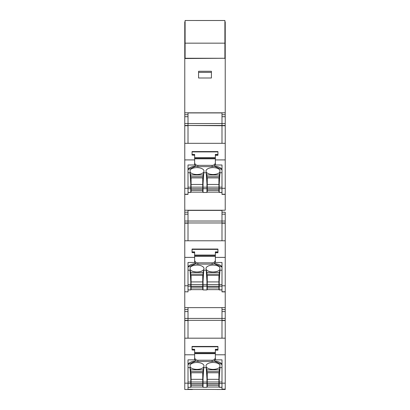 <?xml version="1.0" encoding="UTF-8"?>
<svg xmlns="http://www.w3.org/2000/svg" width="410" height="410" viewBox="0 0 410 410"><rect width="100%" height="100%" fill="white"/><g stroke="black" fill="none" stroke-linecap="round" stroke-linejoin="round"><path stroke-width="0.61" d="M185.1 43.163L224.9 43.163L224.9 20.515L185.1 20.5L185.1 58.522L184.772 58.522L184.772 31.544L185.1 31.544M218.914 380.859L219.237 380.859M190.763 380.859L191.086 380.859M188.011 307.792L188.011 318.421L188.011 311.569L184.772 311.569L184.772 383.165L184.777 338.183L225.228 338.183L225.223 354.783L215.358 354.783L215.358 358.704L215.358 353.671L194.642 353.671L194.642 357.402A3.234 2.824 -0 0 0 197.881 360.226L212.119 360.226A3.234 2.824 -0 0 0 215.358 357.402M185.1 58.266L224.9 58.266L185.1 58.522M224.9 43.163L224.9 58.266M184.772 52.121L185.1 52.121M188.011 389.269L225.228 389.5L221.989 389.269L221.989 359.857L215.358 359.857L215.358 358.704A3.234 2.824 -0 0 1 212.119 361.517L197.881 361.517L197.881 360.226M218.125 389.5L217.623 389.5M218.914 380.07L219.237 380.07M207.265 380.07L206.942 380.07M203.058 380.07L202.735 380.07M191.086 380.07L190.763 380.07M184.772 123.553L188.011 123.553L188.011 125.486L188.011 123.553L221.989 123.553L221.989 112.924L188.011 112.924L188.011 123.553L188.011 116.696L184.772 116.696L184.772 188.298L184.777 143.315L225.228 143.315L225.223 159.915L215.358 159.915L215.358 162.534L215.358 158.803L194.642 158.803L194.642 162.534A3.234 2.824 -0 0 0 197.881 165.358L212.119 165.358A3.234 2.824 -0 0 0 215.358 162.534L215.358 163.826M184.772 58.522L184.772 116.696M188.011 291.874L184.772 291.73L184.772 311.569M184.772 221.031L188.011 221.031L188.011 222.963L188.011 221.031L221.989 221.031L221.989 210.397L188.011 210.397L188.011 221.031L188.011 214.174L184.772 214.174L184.772 285.775L184.777 240.788L225.228 240.788L225.223 257.388L215.358 257.388L215.358 260.012L215.358 256.281L194.642 256.281L194.642 260.012A3.234 2.824 -0 0 0 197.881 262.836L212.119 262.836A3.234 2.824 -0 0 0 215.358 260.012L215.358 261.303M184.772 214.174L184.772 188.298L188.011 188.298L188.011 164.989L194.642 164.989L194.642 163.836A3.234 2.824 -0 0 0 197.881 166.65L197.881 165.358M184.772 112.811L225.228 112.811L225.228 58.522L224.9 58.522M198.578 77.997L198.578 71.278L211.422 71.278L211.422 77.997L198.578 77.997L198.578 72.375L211.422 72.375L211.422 77.997M224.9 21.873L225.228 21.873L225.228 31.544L224.9 31.544M225.228 31.544L225.228 52.121L224.9 52.121M225.228 52.121L225.228 58.522M225.228 194.253L221.989 194.253L221.989 188.298L225.228 188.298L225.228 210.222L184.772 210.222M225.228 257.254L225.228 222.963L188.011 222.963L188.011 240.788L188.011 223.194L184.772 223.194M225.228 291.73L221.989 291.73L221.989 285.775L225.228 285.775L225.228 309.581L221.989 309.581M225.228 373.095L225.228 320.353L188.011 320.353L188.011 338.183L188.011 320.584L184.772 320.584M225.228 112.811L225.228 114.713L221.989 114.713M225.228 114.713L225.228 178.278M184.772 307.628L225.228 307.628M184.772 320.353L188.011 320.353L188.011 318.421L188.011 320.353L221.989 320.353L221.989 318.421L221.989 320.584L225.228 320.584M221.989 307.792L221.989 318.421L221.989 311.569L225.228 311.569L225.228 309.581M221.989 338.183L221.989 320.584L221.989 338.183M195.985 360.984A9.061 4.428 180 0 0 188.011 364.49L195.985 360.984M188.011 367.606L190.05 367.606L190.763 369.866L203.058 369.866L203.77 367.606L206.23 367.606L206.942 369.866L219.237 369.866L219.95 367.606L221.989 367.606M221.989 364.49A9.061 4.428 180 0 0 214.015 360.984L221.989 364.49M190.112 366.894C191.116 368.329 193.151 369.154 196.226 369.374A7.078 3.459 180 0 0 196.749 369.389A7.078 3.459 180 0 0 197.072 369.389A7.078 3.459 180 0 0 203.985 365.93A7.078 3.459 180 0 0 197.072 362.476A7.078 3.459 180 0 0 196.226 362.491C193.156 362.707 191.116 363.532 190.112 364.967L190.112 366.894L190.112 364.967M212.928 369.389A7.078 3.459 180 0 0 213.103 369.389L213.251 369.389C216.572 369.261 218.781 368.431 219.888 366.894L219.888 364.967C218.75 363.404 216.49 362.573 213.103 362.476A7.078 3.459 180 0 0 206.015 365.93A7.078 3.459 180 0 0 212.928 369.389M190.05 367.606L190.763 378.517L190.763 387.332L188.011 387.25M190.763 379.957L191.086 379.957M202.735 379.957L203.058 379.957M206.942 379.957L207.265 379.957M218.914 379.957L219.237 379.957M221.989 387.25L219.237 387.25L219.237 371.588L206.942 371.588L206.942 369.866M219.95 367.606L219.237 378.517M190.763 378.517L190.763 369.866M190.763 371.588L203.058 371.588L203.058 369.866M203.77 367.606L203.058 378.517L203.058 371.588M203.058 378.517L203.058 383.565L206.942 383.565L206.942 371.588M206.23 367.606L206.942 378.517M219.237 369.866L219.237 371.588M219.888 364.967L219.888 366.894M218.914 377.2L219.237 377.2M206.942 377.2L207.265 377.2M203.058 383.565L203.058 387.332L206.942 387.332L206.942 383.565M202.735 377.2L203.058 377.2M190.763 377.2L191.086 377.2M203.058 372.772L190.763 372.772M219.237 372.772L206.942 372.772M190.763 376.093L191.086 376.093M202.735 376.093L203.058 376.093M206.942 376.093L207.265 376.093M218.914 376.093L219.237 376.093M194.642 358.612L194.642 354.783L184.777 354.783M188.011 389.126L188.011 359.857L194.642 359.857L194.642 357.402M215.358 353.671L215.358 349.274L217.946 349.274L217.946 346.445L192.054 346.445L192.054 349.274L194.642 349.274L194.642 353.671M188.011 383.165L184.772 383.165L184.772 389.126M194.642 349.955L192.054 349.955L194.642 350.16M215.358 350.16L217.946 350.16L217.946 349.274M192.054 349.274L192.054 349.955M194.642 358.704A3.234 2.824 -0 0 0 197.881 361.517M215.358 349.955L217.946 349.955M221.989 389.269L225.228 389.269L225.228 383.165L221.989 383.165M225.228 383.165L225.228 354.783M225.228 311.569L225.228 320.353M225.228 389.126L221.989 389.126M191.086 382.002L191.086 383.709L202.735 383.709L202.735 382.002L191.086 382.002L191.086 372.772M202.735 385.323L202.735 387.03L191.086 387.03L191.086 385.323L202.735 385.323L202.735 383.709M191.086 383.709L191.086 385.323M202.735 372.772L202.735 382.002M202.735 379.322L191.086 379.322M191.086 383.914L202.735 383.914M207.265 382.002L207.265 383.709L218.914 383.709L218.914 382.002L207.265 382.002L207.265 372.772M218.914 385.323L218.914 387.03L207.265 387.03L207.265 385.323L218.914 385.323L218.914 383.709M207.265 383.709L207.265 385.323M218.914 372.772L218.914 382.002M218.914 379.322L207.265 379.322M207.265 383.914L218.914 383.914M221.989 212.19L225.228 212.19L225.228 221.031L221.989 221.031L221.989 223.194L225.228 223.194M221.989 240.788L221.989 223.194L221.989 240.788M195.985 263.594A9.061 4.428 180 0 0 188.011 267.094L195.985 263.594M188.011 270.21L190.05 270.21L190.763 272.471L203.058 272.471L203.77 270.21L206.23 270.21L206.942 272.471L219.237 272.471L219.95 270.21L221.989 270.21M221.989 267.094A9.061 4.428 180 0 0 214.015 263.594L221.989 267.094M190.112 269.503C191.116 270.938 193.151 271.763 196.226 271.984A7.078 3.459 180 0 0 196.749 271.999A7.078 3.459 180 0 0 197.072 271.999A7.078 3.459 180 0 0 203.985 268.54A7.078 3.459 180 0 0 197.072 265.085A7.078 3.459 180 0 0 196.226 265.101C193.156 265.316 191.116 266.141 190.112 267.576L190.112 269.503L190.112 267.576M212.928 271.999A7.078 3.459 180 0 0 213.103 271.999L213.251 271.999C216.572 271.871 218.781 271.041 219.888 269.503L219.888 267.576C218.75 266.013 216.49 265.183 213.103 265.08A7.078 3.459 180 0 0 206.015 268.54A7.078 3.459 180 0 0 212.928 271.999M190.05 270.21L190.763 281.127L190.763 289.942L188.011 289.86M190.763 282.562L191.086 282.562M202.735 282.562L203.058 282.562M206.942 282.562L207.265 282.562M218.914 282.562L219.237 282.562M221.989 289.86L219.237 289.86L219.237 274.198L206.942 274.198L206.942 272.471M219.95 270.21L219.237 281.127M190.763 281.127L190.763 272.471M190.763 274.198L203.058 274.198L203.058 272.471M203.77 270.21L203.058 281.127L203.058 274.198M203.058 281.127L203.058 286.175L206.942 286.175L206.942 274.198M206.23 270.21L206.942 281.127M219.237 272.471L219.237 274.198M219.888 267.576L219.888 269.503M218.914 279.81L219.237 279.81M206.942 279.81L207.265 279.81M203.058 286.175L203.058 289.942L206.942 289.942L206.942 286.175M202.735 279.81L203.058 279.81M190.763 279.81L191.086 279.81M203.058 275.382L190.763 275.382M219.237 275.382L206.942 275.382M190.763 278.703L191.086 278.703M202.735 278.703L203.058 278.703M206.942 278.703L207.265 278.703M218.914 278.703L219.237 278.703M194.642 261.303L194.642 260.012M215.358 256.281L215.358 251.878L217.946 251.878L217.946 249.054L192.054 249.054L192.054 251.878L194.642 251.878L194.642 256.281M184.777 257.388L194.642 257.388L194.642 261.114M221.989 285.775L221.989 262.467L215.358 262.467L215.358 261.313A3.234 2.824 -0 0 1 212.119 264.127L197.881 264.127A3.234 2.824 -0 0 1 194.642 261.313L194.642 262.467L188.011 262.467L188.011 285.775L184.772 285.775L184.772 291.73M194.642 252.565L192.054 252.565L194.642 252.77M215.358 252.77L217.946 252.77L217.946 251.878M192.054 251.878L192.054 252.565M188.011 291.73L188.011 285.775M215.358 252.565L217.946 252.565M225.228 285.775L225.228 257.388M221.989 291.874L225.228 291.874L221.989 291.73M225.228 221.031L225.228 222.963M225.228 214.174L221.989 214.174L221.989 222.963L184.772 222.963M191.086 284.612L191.086 286.318L202.735 286.318L202.735 284.612L191.086 284.612L191.086 275.382M202.735 287.933L202.735 289.639L191.086 289.639L191.086 287.933L202.735 287.933L202.735 286.318M191.086 286.318L191.086 287.933M202.735 275.382L202.735 284.612M202.735 281.926L191.086 281.926M191.086 286.523L202.735 286.523M207.265 284.612L207.265 286.318L218.914 286.318L218.914 284.612L207.265 284.612L207.265 275.382M218.914 287.933L218.914 289.639L207.265 289.639L207.265 287.933L218.914 287.933L218.914 286.318M207.265 286.318L207.265 287.933M218.914 275.382L218.914 284.612M218.914 281.926L207.265 281.926M207.265 286.523L218.914 286.523M225.228 123.553L221.989 123.553L221.989 125.716L188.011 125.486L188.011 143.315L188.011 125.716L184.772 125.716M225.228 116.696L221.989 116.696L221.989 143.315L221.989 125.716L225.228 125.716M195.985 166.117A9.061 4.428 180 0 0 188.011 169.617L195.985 166.117M188.011 172.733L190.05 172.733L190.763 174.993L203.058 174.993L203.77 172.733L206.23 172.733L206.942 174.993L219.237 174.993L219.95 172.733L221.989 172.733M221.989 169.617A9.061 4.428 180 0 0 214.015 166.117L221.989 169.617M190.112 172.026C191.116 173.461 193.151 174.286 196.226 174.506A7.078 3.459 180 0 0 196.749 174.522A7.078 3.459 180 0 0 197.072 174.522A7.078 3.459 180 0 0 203.985 171.062A7.078 3.459 180 0 0 197.072 167.608A7.078 3.459 180 0 0 196.226 167.623C193.156 167.839 191.116 168.664 190.112 170.099L190.112 172.026L190.112 170.099M212.928 174.522A7.078 3.459 180 0 0 213.103 174.522L213.251 174.522C216.572 174.393 218.781 173.563 219.888 172.026L219.888 170.099C218.75 168.536 216.49 167.705 213.103 167.603A7.078 3.459 180 0 0 206.015 171.062A7.078 3.459 180 0 0 212.928 174.522M190.05 172.733L190.763 183.649L190.763 192.464L188.011 192.382M190.763 185.084L191.086 185.084M202.735 185.084L203.058 185.084M206.942 185.084L207.265 185.084M218.914 185.084L219.237 185.084M221.989 192.382L219.237 192.382L219.237 176.72L206.942 176.72L206.942 174.993M219.95 172.733L219.237 183.649M190.763 183.649L190.763 174.993M190.763 176.72L203.058 176.72L203.058 174.993M203.77 172.733L203.058 183.649L203.058 176.72M203.058 183.649L203.058 188.697L206.942 188.697L206.942 176.72M206.23 172.733L206.942 183.649M219.237 174.993L219.237 176.72M219.888 170.099L219.888 172.026M218.914 182.332L219.237 182.332M206.942 182.332L207.265 182.332M203.058 188.697L203.058 192.464L206.942 192.464L206.942 188.697M202.735 182.332L203.058 182.332M190.763 182.332L191.086 182.332M203.058 177.904L190.763 177.904M219.237 177.904L206.942 177.904M190.763 181.225L191.086 181.225M202.735 181.225L203.058 181.225M206.942 181.225L207.265 181.225M218.914 181.225L219.237 181.225M194.642 163.826L194.642 162.534M215.358 158.803L215.358 154.401L217.946 154.401L217.946 151.577L192.054 151.577L192.054 154.401L194.642 154.401L194.642 158.803M184.777 159.915L194.642 159.915L194.642 163.636M194.642 155.088L192.054 155.088L194.642 155.293M215.358 155.293L217.946 155.293L217.946 154.401M192.054 154.401L192.054 155.088M188.011 194.401L184.772 194.401L188.011 194.401L188.011 188.298M188.011 194.253L184.772 194.253M215.358 155.088L217.946 155.088M197.881 166.65L212.119 166.65A3.234 2.824 -0 0 0 215.358 163.836L215.358 164.989L221.989 164.989L221.989 188.298M225.228 188.298L225.228 159.915M221.989 194.401L225.228 194.401L221.989 194.253M191.086 187.134L191.086 188.841L202.735 188.841L202.735 187.134L191.086 187.134L191.086 177.904M202.735 190.455L202.735 192.162L191.086 192.162L191.086 190.455L202.735 190.455L202.735 188.841M191.086 188.841L191.086 190.455M202.735 177.904L202.735 187.134M202.735 184.454L191.086 184.454M191.086 189.046L202.735 189.046M207.265 187.134L207.265 188.841L218.914 188.841L218.914 187.134L207.265 187.134L207.265 177.904M218.914 190.455L218.914 192.162L207.265 192.162L207.265 190.455L218.914 190.455L218.914 188.841M207.265 188.841L207.265 190.455M218.914 177.904L218.914 187.134M218.914 184.454L207.265 184.454M207.265 189.046L218.914 189.046M184.772 31.544L184.772 22.565L185.1 22.565M184.772 22.565L184.772 21.873L185.1 21.873M225.228 22.565L224.9 22.565M190.763 381.264L191.086 381.264M202.735 381.264L203.058 381.264M206.942 381.264L207.265 381.264M218.914 381.264L219.237 381.264M192.377 389.5L184.772 389.5M184.772 318.421L225.228 318.421M190.763 382.033L188.011 382.033M188.011 383.565L190.763 383.565M219.237 382.033L221.989 382.033M219.237 383.565L221.989 383.565M203.058 382.033L206.942 382.033M217.946 346.778L192.054 346.778M215.358 352.446L194.642 352.446M215.358 353.261L194.642 353.261M212.119 361.517L212.119 360.226M190.763 284.642L188.011 284.642M188.011 286.175L190.763 286.175M219.237 284.642L221.989 284.642M219.237 286.175L221.989 286.175M203.058 284.642L206.942 284.642M217.946 249.388L192.054 249.388M215.358 255.056L194.642 255.056M215.358 255.866L194.642 255.866M197.881 264.127L197.881 262.836M212.119 264.127L212.119 262.836M184.772 125.486L225.228 125.486M190.763 187.165L188.011 187.165M188.011 188.697L190.763 188.697M219.237 187.165L221.989 187.165M219.237 188.697L221.989 188.697M203.058 187.165L206.942 187.165M217.946 151.91L192.054 151.91M215.358 157.578L194.642 157.578M215.358 158.388L194.642 158.388M212.119 166.65L212.119 165.358M202.735 380.767L203.058 380.767M206.942 380.767L207.265 380.767M185.1 20.5L224.9 20.5M188.011 387.332L190.763 387.332M219.237 387.332L221.989 387.332M203.058 387.332L206.942 387.332M217.946 346.445L192.054 346.445M188.011 309.581L184.772 309.581M188.011 289.942L190.763 289.942M219.237 289.942L221.989 289.942M203.058 289.942L206.942 289.942M217.946 249.054L192.054 249.054M188.011 212.19L184.772 212.19M188.011 192.464L190.763 192.464M219.237 192.464L221.989 192.464M203.058 192.464L206.942 192.464M217.946 151.577L192.054 151.577M188.011 114.713L184.772 114.713"/></g></svg>
